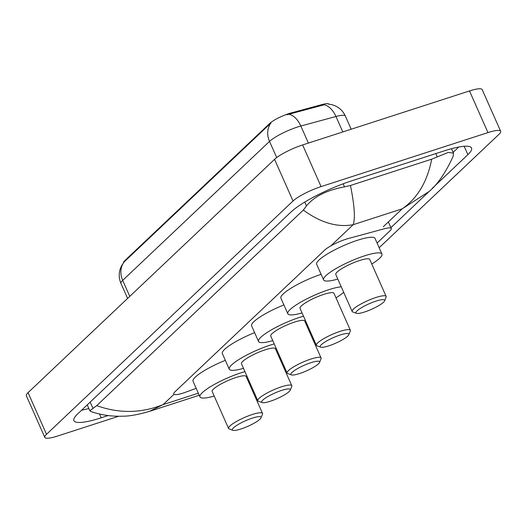 <?xml version="1.0" encoding="UTF-8"?>
<svg xmlns="http://www.w3.org/2000/svg" width="527" height="527" viewBox="0 0 527 527"><rect width="100%" height="100%" fill="white"/><g stroke="black" fill="none" stroke-linecap="round" stroke-linejoin="round"><path stroke-width="0.79" d="M377.088 243.052L389.987 230.846A17.411 3.353 156.1 0 0 391.265 228.527A17.411 3.353 156.1 0 0 384.196 228.79L348.169 238.579A17.411 3.353 156.1 0 0 345.725 239.311A17.411 3.353 156.1 0 0 324.685 250.108L175.076 391.693A17.411 3.353 156.1 0 0 173.798 394.012A17.411 3.353 156.1 0 0 185.952 392.101L196.176 388.34M123.483 262.657A15.672 3.017 -23.9 0 1 124.682 260.733L269.811 123.377A15.672 3.017 -23.9 0 1 288.75 113.661A15.672 3.017 -23.9 0 1 290.95 113.002L322.471 104.445A15.672 3.017 -23.9 0 1 328.749 104.063M118.713 416.251L57.502 436.06A23.214 4.473 -23.9 0 1 44.808 437.39L26.35 395.731A23.214 4.473 -23.9 0 1 28.056 392.641L274.56 159.338A23.214 4.473 -23.9 0 1 302.617 144.945L469.498 90.94A23.214 4.473 -23.9 0 1 482.192 89.61L500.65 131.269A23.214 4.473 -23.9 0 1 498.944 134.359L379.157 247.73M44.808 437.39A23.214 4.473 -23.9 0 1 46.521 434.301L293.025 200.998A23.214 4.473 -23.9 0 1 321.081 186.604L487.962 132.6A23.214 4.473 -23.9 0 1 500.65 131.269M432.357 188.258L467.871 154.648A49.92 9.611 156.1 0 0 471.54 148.008A49.92 9.611 156.1 0 0 444.261 150.86L351.549 180.866A49.92 9.611 156.1 0 0 291.227 211.814L77.594 414.011A49.92 9.611 156.1 0 0 73.918 420.651A49.92 9.611 156.1 0 0 101.204 417.799L108.114 415.559M81.632 410.184A49.92 9.611 156.1 0 0 88.852 408.511M453.141 152.329L458.753 147.013M431.699 159.18L448.325 152.402L453.51 153.166L453.161 156.255C445.763 172.573 437.739 184.318 429.09 191.492L402.2 208.837C417.503 198.205 427.338 181.65 431.699 159.18L350.448 185.471C354.454 205.181 355.369 218.25 353.209 224.686C337.399 227.651 320.765 222.783 303.328 210.089L96.724 405.625C119.062 413.682 141.19 413.346 163.106 404.611L149.372 411.396C138.061 414.663 129.234 416.258 122.896 416.178C111.777 416.593 101.131 415.052 90.96 411.554L89.853 410.757L96.724 405.625M303.328 210.089L306.477 205.932C314.02 196.558 326.694 190.194 344.506 186.854L350.448 185.471M327.965 103.997L332.129 104.702L335.719 106.072C340.119 108.285 343.341 111.645 345.396 116.138A23.214 4.473 156.1 0 0 335.962 116.487L300.838 126.025A23.214 4.473 156.1 0 0 297.577 127A23.214 4.473 156.1 0 0 269.528 141.401A20.316 17.516 -133.4 0 1 270.997 122.943L124.161 261.912L121.414 265.977L120.018 269.541C118.713 274.284 119.03 278.928 120.979 283.46L127.613 298.42M342.813 131.934L335.962 116.487A20.316 12.411 -105.2 0 0 324.257 104.754L286.919 114.774M364.546 312.004A15.672 3.017 -23.9 0 1 356.496 313.315A15.672 3.017 -23.9 0 1 360.817 308.097A15.672 3.017 -23.9 0 1 376.067 301.095A15.672 3.017 -23.9 0 1 384.591 300.864A15.672 3.017 -23.9 0 1 364.546 312.004M356.496 313.315L352.787 311.964A18.577 3.577 -23.9 0 1 352.168 311.47A18.577 3.577 -23.9 0 1 375.982 297.478A18.577 3.577 -23.9 0 1 386.133 296.418A18.577 3.577 -23.9 0 1 386.087 297.208L384.591 300.864M386.133 296.418L369.75 259.449A18.577 3.577 156.1 0 0 359.598 260.509A18.577 3.577 156.1 0 0 335.785 274.495L352.168 311.47M337.814 279.066A31.923 6.146 -23.9 0 1 323.585 279.903A31.923 6.146 -23.9 0 1 364.506 255.858A31.923 6.146 -23.9 0 1 381.956 254.04A31.923 6.146 -23.9 0 1 371.772 264.014M323.585 279.903L316.661 264.284A31.923 6.146 -23.9 0 1 357.583 240.24A31.923 6.146 -23.9 0 1 375.033 238.415L381.956 254.04M328.776 345.857A15.672 3.017 -23.9 0 1 320.726 347.168A15.672 3.017 -23.9 0 1 325.047 341.951A15.672 3.017 -23.9 0 1 340.297 334.948A15.672 3.017 -23.9 0 1 348.828 334.717A15.672 3.017 -23.9 0 1 328.776 345.857M320.726 347.168L317.017 345.817A18.577 3.577 -23.9 0 1 316.398 345.323A18.577 3.577 -23.9 0 1 340.211 331.331A18.577 3.577 -23.9 0 1 350.363 330.271A18.577 3.577 -23.9 0 1 350.317 331.061L348.828 334.717M350.363 330.271L333.98 293.302A18.577 3.577 156.1 0 0 323.828 294.362A18.577 3.577 156.1 0 0 300.015 308.348L316.398 345.323M302.043 312.919A31.923 6.146 -23.9 0 1 287.814 313.756A31.923 6.146 -23.9 0 1 328.736 289.718A31.923 6.146 -23.9 0 1 341.239 286.793M287.814 313.756L280.891 298.137A31.923 6.146 -23.9 0 1 321.108 274.323M343.67 292.294A31.923 6.146 -23.9 0 1 336.002 297.867M299.494 373.571A15.672 3.017 -23.9 0 1 291.444 374.881A15.672 3.017 -23.9 0 1 295.766 369.664A15.672 3.017 -23.9 0 1 311.016 362.662A15.672 3.017 -23.9 0 1 319.54 362.431A15.672 3.017 -23.9 0 1 299.494 373.571M291.444 374.881L287.735 373.531A18.577 3.577 -23.9 0 1 287.116 373.037A18.577 3.577 -23.9 0 1 310.93 359.045A18.577 3.577 -23.9 0 1 321.081 357.985A18.577 3.577 -23.9 0 1 321.035 358.775L319.54 362.431M321.081 357.985L304.698 321.015A18.577 3.577 156.1 0 0 294.547 322.076A18.577 3.577 156.1 0 0 270.733 336.061L287.116 373.037M272.762 340.633A31.923 6.146 -23.9 0 1 258.526 341.47A31.923 6.146 -23.9 0 1 299.455 317.425A31.923 6.146 -23.9 0 1 303.499 316.207M258.526 341.47L251.61 325.851A31.923 6.146 -23.9 0 1 283.901 304.935M307.452 325.126A31.923 6.146 -23.9 0 1 306.721 325.581M270.213 401.278A15.672 3.017 -23.9 0 1 262.163 402.595A15.672 3.017 -23.9 0 1 266.484 397.378A15.672 3.017 -23.9 0 1 281.734 390.375A15.672 3.017 -23.9 0 1 290.258 390.145A15.672 3.017 -23.9 0 1 270.213 401.278M262.163 402.595L258.454 401.245A18.577 3.577 -23.9 0 1 257.835 400.751A18.577 3.577 -23.9 0 1 281.649 386.759A18.577 3.577 -23.9 0 1 291.8 385.698A18.577 3.577 -23.9 0 1 291.754 386.489L290.258 390.145M291.8 385.698L275.417 348.729A18.577 3.577 156.1 0 0 265.265 349.79A18.577 3.577 156.1 0 0 241.452 363.775L257.835 400.751M243.481 368.347A31.923 6.146 -23.9 0 1 229.245 369.183A31.923 6.146 -23.9 0 1 270.173 345.139A31.923 6.146 -23.9 0 1 274.218 343.92M229.245 369.183L222.328 353.564A31.923 6.146 -23.9 0 1 254.62 332.649M278.17 352.84A31.923 6.146 -23.9 0 1 277.439 353.294M240.925 428.991A15.672 3.017 -23.9 0 1 232.881 430.309A15.672 3.017 -23.9 0 1 237.203 425.091A15.672 3.017 -23.9 0 1 252.453 418.089A15.672 3.017 -23.9 0 1 260.977 417.858A15.672 3.017 -23.9 0 1 240.925 428.991M232.881 430.309L229.173 428.958A18.577 3.577 -23.9 0 1 228.553 428.464A18.577 3.577 -23.9 0 1 252.367 414.472A18.577 3.577 -23.9 0 1 262.518 413.412A18.577 3.577 -23.9 0 1 262.472 414.202L260.977 417.858M262.518 413.412L246.135 376.436A18.577 3.577 156.1 0 0 235.984 377.503A18.577 3.577 156.1 0 0 212.17 391.489L228.553 428.464M214.199 396.06A31.923 6.146 -23.9 0 1 199.964 396.897A31.923 6.146 -23.9 0 1 240.892 372.852A31.923 6.146 -23.9 0 1 244.936 371.634M199.964 396.897L193.047 381.278A31.923 6.146 -23.9 0 1 225.339 360.363M248.889 380.553A31.923 6.146 -23.9 0 1 248.158 381.008M290.95 113.002L291.286 113.76M322.471 104.445L322.807 105.196M124.682 260.733L124.912 261.247M269.811 123.377L270.041 123.891M383.281 226.735L402.2 208.837L353.209 224.686L330.824 245.872M198.33 393.208L163.106 404.611L174.015 394.282M46.521 434.301L28.056 392.641M487.962 132.6L469.498 90.94M321.081 186.604L302.617 144.945M293.025 200.998L274.56 159.338M99.531 414.038L101.204 417.799M464.155 146.269L467.871 154.648M435.783 153.601L437.219 156.855M90.17 402.101L92.838 408.122M304.764 202.065L306.477 205.932M343.149 183.791L344.506 186.854M289.053 114.28A20.316 12.411 -105.2 0 1 300.838 126.025L308.394 143.074M124.161 261.912A20.316 17.516 46.6 0 0 122.686 280.371A23.214 4.473 156.1 0 0 120.979 283.46M276.695 157.573L269.528 141.401L122.686 280.371L129.78 296.365M388.346 221.946L391.265 228.527M451.534 148.693L453.51 153.166M87.245 404.874L89.853 410.757M429.077 191.499L390.876 227.657M199.239 395.257L149.378 411.396M345.396 116.138L351.193 129.227"/></g></svg>
